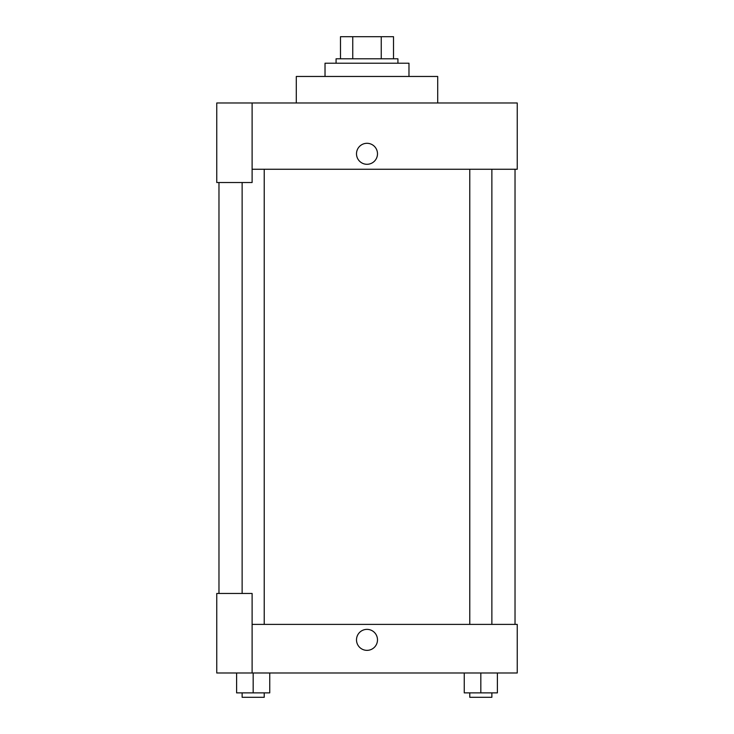 <?xml version="1.0" encoding="UTF-8"?>
<svg xmlns="http://www.w3.org/2000/svg" width="734" height="734" viewBox="0 0 734 734"><rect width="100%" height="100%" fill="white"/><g stroke="black" fill="none" stroke-linecap="round" stroke-linejoin="round"><path stroke-width="1.1" d="M352.751 58.793L352.751 36.7L340.484 36.7L340.484 58.793L340.484 36.7M352.751 36.7L393.516 36.7L393.516 58.793M381.249 58.793L381.249 36.7M336.071 63.216L336.071 58.793L397.929 58.793L397.929 63.216M408.976 76.464L408.976 63.216L325.024 63.216L325.024 76.464M437.703 102.98L437.703 76.464L296.297 76.464L296.297 102.98M252.111 102.98L216.759 102.98L216.759 182.518L252.111 182.518L252.111 102.98L517.241 102.98L517.241 169.26L252.111 169.26M356.504 153.801A10.496 10.496 0 0 1 372.248 144.708A10.496 10.496 0 0 1 372.248 162.884A10.496 10.496 0 0 1 356.504 153.801M218.971 593.457L218.971 182.518M469.778 169.26L469.778 624.395M242.128 593.457L242.128 182.518M252.111 624.395L517.241 624.395L517.241 672.995L216.759 672.995L216.759 593.457L252.111 593.457L252.111 672.995M356.504 639.855A10.496 10.496 0 0 1 372.248 630.772A10.496 10.496 0 0 1 372.248 648.948A10.496 10.496 0 0 1 356.504 639.855M464.255 672.995L464.255 692.878L497.395 692.878L497.395 672.995L497.395 692.878M480.825 692.878L480.825 672.995M491.872 692.878L491.872 697.3L469.778 697.3L469.778 692.878M236.605 672.995L236.605 692.878L269.745 692.878L269.745 672.995L269.745 692.878M253.175 692.878L253.175 672.995M264.222 692.878L264.222 697.3L242.128 697.3L242.128 692.878M515.029 624.395L515.029 169.26M491.872 169.26L491.872 624.395M264.222 624.395L264.222 169.26"/></g></svg>
